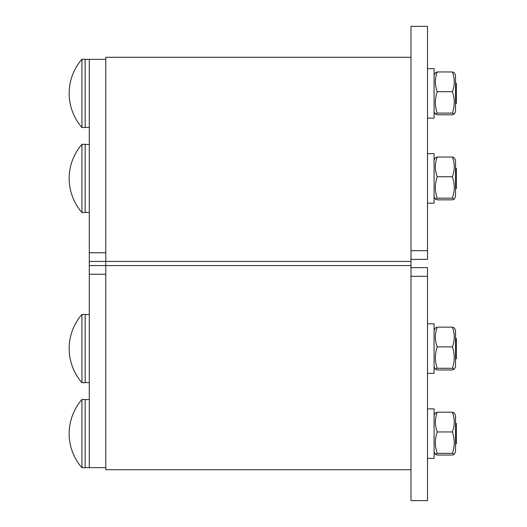 <?xml version="1.0" encoding="UTF-8"?>
<svg xmlns="http://www.w3.org/2000/svg" width="527" height="527" viewBox="0 0 527 527"><rect width="100%" height="100%" fill="white"/><g stroke="black" fill="none" stroke-linecap="round" stroke-linejoin="round"><path stroke-width="0.79" d="M410.994 469.715L105.789 469.715L105.789 261.438L410.994 261.438L410.994 276.319L427.489 276.319L427.489 267.624L410.994 267.624M105.789 467.653L89.294 467.653L89.294 274.244L105.789 274.244M427.489 259.376L410.994 259.376L427.489 259.376L427.489 250.681L410.994 250.681L410.994 265.562L89.294 265.562L89.294 274.244M410.994 276.319L410.994 500.65L427.489 500.65L427.489 276.319M105.789 265.562L105.789 57.285L410.994 57.285M85.17 59.347L89.294 59.347L89.294 261.438L105.789 261.438M427.489 250.681L427.489 26.35L410.994 26.35L410.994 250.681M452.383 327.148L454.195 327.893L452.383 327.148L437.239 327.148C434.755 333.723 434.755 340.297 437.239 346.878C434.755 354.012 434.755 361.153 437.239 368.287L435.427 369.236L437.239 369.98L452.383 369.98L454.195 369.236L452.383 368.287C454.867 361.153 454.867 354.012 452.383 346.878C454.867 340.297 454.867 333.723 452.383 327.148M435.427 327.893L437.239 327.148L435.427 327.893L434.09 330.212M455.532 423.313L456.362 423.491L456.362 443.767L455.532 443.951M81.942 399.499L81.942 467.759L85.17 467.759L85.17 399.499L81.942 399.499A51.969 51.969 0 0 0 81.942 467.759M455.532 415.276L455.532 451.982L454.195 454.3L452.383 453.352C454.867 446.217 454.867 439.077 452.383 431.942C454.867 425.361 454.867 418.787 452.383 412.213L454.195 412.957L455.532 415.276M434.09 415.276L435.427 412.957L437.239 412.213C434.755 418.787 434.755 425.361 437.239 431.942C434.755 439.077 434.755 446.217 437.239 453.352L435.427 454.3L437.239 455.045L452.383 455.045L454.195 454.3M452.383 453.352L437.239 453.352M452.383 431.942L437.239 431.942M452.383 412.213L437.239 412.213M427.489 408.886L434.09 408.886L434.09 458.378L427.489 458.378M85.17 399.604L89.294 399.604L89.294 419.196M455.532 358.887L456.362 358.703L456.362 338.426L455.532 338.248M81.942 365.626L81.942 382.694L85.17 382.694L85.17 314.435L81.942 314.435L81.942 365.626M454.195 327.893L455.532 330.212L455.532 366.917L454.195 369.236M452.383 368.287L437.239 368.287M452.383 346.878L437.239 346.878M427.489 323.822L434.09 323.822L434.09 373.314L427.489 373.314M455.532 188.752L456.362 188.574L456.362 168.297L455.532 168.113M81.942 161.374L81.942 212.565L85.17 212.565L85.17 144.306L81.942 144.306L81.942 161.374M454.195 157.764L455.532 160.083L455.532 196.788L454.195 199.107L452.383 198.159C454.867 191.024 454.867 183.883 452.383 176.743C454.867 170.168 454.867 163.594 452.383 157.02L454.195 157.764L452.383 157.02L437.239 157.02C434.755 163.594 434.755 170.168 437.239 176.743C434.755 183.883 434.755 191.024 437.239 198.159L435.427 199.107L437.239 199.852L452.383 199.852L454.195 199.107M435.427 157.764L437.239 157.02L435.427 157.764L434.09 160.083M452.383 176.743L437.239 176.743M452.383 198.159L437.239 198.159M427.489 203.178L434.09 203.178L434.09 153.686L427.489 153.686M456.362 103.509L456.362 83.233M81.942 59.241L81.942 127.501L85.17 127.501L85.17 59.241L81.942 59.241A51.969 51.969 0 0 0 81.942 127.501M455.532 76.863L455.532 111.724L454.195 114.043L452.383 113.094C454.867 105.96 454.867 98.819 452.383 91.678C454.867 85.104 454.867 78.53 452.383 71.955L454.195 72.7L455.532 75.018L455.532 76.863M434.09 75.018L435.427 72.7L437.239 71.955C434.755 78.53 434.755 85.104 437.239 91.678C434.755 98.819 434.755 105.96 437.239 113.094L435.427 114.043L437.239 114.787L452.383 114.787L454.195 114.043M452.383 71.955L437.239 71.955M452.383 91.678L437.239 91.678M452.383 113.094L437.239 113.094M427.489 68.622L434.09 68.622L434.09 118.114L427.489 118.114M85.17 127.396L89.294 127.396M89.294 265.562L89.294 448.062M89.294 399.604L89.294 365.468M89.294 344.039L89.294 252.756L105.789 252.756M89.294 59.347L105.789 59.347M434.09 451.982L435.427 454.3M85.17 467.653L89.294 467.653M81.942 314.435A51.969 51.969 0 0 0 81.942 382.694M434.09 366.917L435.427 369.236M85.17 382.589L89.294 382.589M85.17 314.54L89.294 314.54M81.942 144.306A51.969 51.969 0 0 0 81.942 212.565M434.09 196.788L435.427 199.107M85.17 212.46L89.294 212.46M85.17 144.411L89.294 144.411M434.09 111.724L435.427 114.043"/></g></svg>

